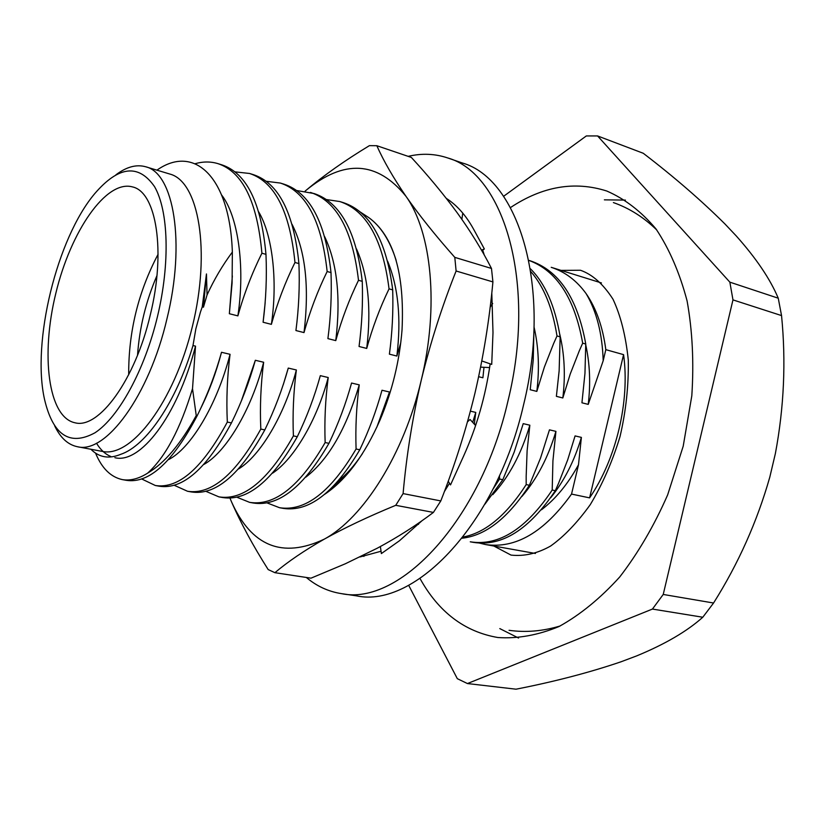 <?xml version="1.0" encoding="UTF-8"?>
<svg xmlns="http://www.w3.org/2000/svg" width="825" height="825" viewBox="0 0 825 825"><rect width="100%" height="100%" fill="white"/><g stroke="black" fill="none" stroke-linecap="round" stroke-linejoin="round"><path stroke-width="1.24" d="M195.185 163.69C203.094 161.453 210.695 161.432 217.986 163.649L221.863 164.856C246.541 173.033 261.236 202.868 265.97 254.347L261.907 253.213C251.996 273.168 243.983 294.051 237.878 315.882L229.36 313.727L232.093 283.016L232.351 252.089C222.492 265.32 214.057 279.613 207.054 294.968L203.455 307.178L202.238 306.879L200.382 312.273L195.865 328.773L192.988 345.541L195.525 346.139C177.138 417.213 139.776 464.217 114.881 457.689M195.525 346.139L192.514 388.688L196.247 415.563L197.165 415.759C172.672 462.299 149.067 483.821 126.359 480.325L122.296 479.603C110.705 477.046 101.784 468.208 95.545 453.1M196.247 415.563C180.727 443.994 164.515 463.186 147.623 473.148C138.713 478.789 130.278 480.934 122.306 479.603M217.986 163.649C242.591 171.806 257.235 201.661 261.907 253.213M249.593 173.477L253.368 174.653C278.582 183.006 293.762 212.654 298.928 263.587L294.968 262.484C285.254 282.181 277.386 302.806 271.384 324.349L263.093 322.245C265.99 299.774 266.949 277.138 265.97 254.347M197.165 415.759C207.292 395.309 215.407 374.148 221.513 352.285L230.051 354.307C227.164 377.025 226.256 399.62 227.329 422.07L231.443 422.926C206.714 468.734 182.665 489.833 159.287 486.214L155.327 485.502L141.539 478.892M227.329 422.07C202.63 467.961 178.633 489.112 155.327 485.502M234.847 171.847L249.583 173.477C274.735 181.809 289.864 211.478 294.968 262.484M266.093 181.273L280.407 183.068L284.099 184.212C309.808 192.72 325.442 222.183 331.011 272.59L327.154 271.507C317.635 290.967 309.911 311.324 304.002 332.588L295.927 330.547C298.815 308.375 299.815 286.048 298.928 263.587M231.443 422.926C241.364 402.734 249.325 381.851 255.338 360.288L263.649 362.247C260.772 384.667 259.823 406.942 260.813 429.072L264.815 429.907C239.869 475.004 215.397 495.681 191.39 491.948L187.533 491.267L174.013 485.183M260.813 429.072C235.898 474.251 211.468 494.979 187.533 491.267M280.407 183.068C306.054 191.555 321.637 221.038 327.154 271.507M296.567 190.503L314.077 193.545C340.251 202.197 356.307 231.464 362.257 281.346L358.504 280.294C349.171 299.527 341.591 319.626 335.765 340.612L327.907 338.621C330.773 316.748 331.805 294.731 331.011 272.59M264.815 429.907C274.529 409.973 282.356 389.359 288.265 368.074L296.361 369.982C293.494 392.092 292.504 414.067 293.401 435.889L297.299 436.714C272.168 481.099 247.304 501.383 222.709 497.547L218.945 496.877L205.703 491.246M293.401 435.889C268.29 480.367 243.468 500.703 218.945 496.877M310.478 192.421C336.59 201.053 352.605 230.35 358.504 280.294M343.324 202.641C369.93 211.437 386.389 240.518 392.7 289.884L389.049 288.863C379.892 307.859 372.446 327.711 366.713 348.428L359.05 346.49C361.907 324.906 362.979 303.188 362.257 281.346M297.299 436.714C306.828 417.017 314.511 396.67 320.327 375.653L328.216 377.52C325.359 399.331 324.338 421.008 325.153 442.54L328.948 443.334C303.641 487.049 278.407 506.942 253.265 503.013L249.593 502.353L236.62 497.114M325.153 442.54C299.857 486.338 274.673 506.272 249.593 502.353M326.287 199.537L339.817 201.547C366.372 210.323 382.779 239.425 389.049 288.863M328.948 443.334C338.291 423.885 345.83 403.786 351.563 383.037L359.246 384.863C356.4 406.385 355.348 427.773 356.08 449.006L359.782 449.78C334.311 492.845 308.746 512.366 283.078 508.344L279.5 507.705L266.805 502.807M356.08 449.006C330.629 492.154 305.106 511.717 279.5 507.705M530.393 268.754C545.201 283.449 555.122 306.147 560.154 336.847L556.999 335.961L553.606 343.592L544.366 367.084L536.827 391.401L530.227 389.74L533.208 360.267L533.94 330.681M499.517 475.582L499.548 479.026L502.817 479.707L484.894 504.219M499.548 479.026L493.061 489.06M530.857 271.652C543.778 286.409 552.492 307.838 556.999 335.961M582.687 343.169C574.623 298.207 556.689 270.621 528.877 260.411L529.846 260.669C558.793 270.188 577.428 297.98 585.76 344.025L582.687 343.169L579.346 350.707L570.261 373.931L562.825 397.97L556.38 396.34L559.133 370.899L560.154 336.847M502.817 479.707L514.192 452.11L523.225 423.637L529.846 425.205L527.113 450.77L526.175 476.19L526.185 484.595L529.382 485.265C508.159 517.945 485.729 535.6 462.113 538.22M526.185 484.595C506.292 515.419 485.244 532.898 463.052 537.023M232.351 252.089C229.866 176.715 194.236 143.859 156.925 170.156M115.871 174.859C126.421 166.867 136.342 164.165 145.623 166.753L169.888 174.065C198.773 181.428 210.994 250.913 192.39 326.473C174.116 402.105 131.268 458.153 102.238 451.388L77.333 446.707C67.898 444.727 60.338 437.755 54.656 425.803M90.905 449.254C99.082 457.493 108.983 459.195 120.605 454.369C146.015 446.077 176.241 402.033 192.988 345.541M202.238 306.879L206.456 273.952L207.054 294.968M221.513 352.285C216.016 373.013 208.952 391.968 200.331 409.138M265.186 302.569L263.093 322.245M255.338 360.288L241.447 400.682M288.265 368.074L283.274 384.656M387.626 261.185C398.31 287.069 401.393 318.698 396.866 356.049L389.4 354.162C392.246 332.857 393.35 311.427 392.7 289.884M359.782 449.78C368.95 430.567 376.355 410.726 381.996 390.246L389.493 392.009L376.808 427.267M529.382 485.265L540.561 457.988L549.46 429.846L555.926 431.372C548.182 457.442 536.858 479.129 521.957 496.423M585.76 344.912C589.896 363.794 590.71 383.625 588.225 404.384L581.934 402.796L584.956 373.467L585.76 344.025M555.926 431.372L552.925 460.824L552.203 490.04L555.318 490.689L558.659 483.068L567.713 459.793L575.077 435.909L581.388 437.394C574.375 461.01 564.145 481.119 550.698 497.733M555.318 490.689C529.145 529.66 501.806 546.882 473.323 542.355M232.351 275.942L229.36 313.727M110.746 456.472C105.167 454.132 100.413 449.707 96.504 443.2M221.647 195.04C237.682 215.49 245.489 265.31 237.878 315.882M230.051 354.307C216.789 406.003 190.039 449.089 168.393 459.68M258.668 211.85C272.198 234.424 277.984 279.747 271.384 324.349M263.649 362.247C251.006 411.097 225.318 452.719 203.858 464.454M292.06 224.318C305.508 250.924 309.488 287.007 304.002 332.588M296.361 369.982C284.316 416.109 259.772 456.184 238.569 468.951M324.668 236.682C337.219 263.227 340.921 297.866 335.765 340.612M328.216 377.52C316.728 421.018 293.463 459.453 272.559 473.179M356.513 248.964C368.146 275.261 371.549 308.416 366.713 348.428M359.246 384.863C346.232 428.825 328.433 459.587 305.858 477.139M362.423 453.678C354.678 465.31 346.696 474.354 338.508 480.81M483.986 367.3L482.903 377.778L478.644 376.705M470.415 411.149L475.767 412.418L472.684 422.369M534.033 326.989C538.673 347.181 539.602 368.651 536.827 391.401M529.846 425.205C521.379 453.729 509.015 476.891 492.731 494.68M559.742 334.146C564.517 354.173 565.548 375.447 562.825 397.97M192.514 388.688C180.335 428.99 165.371 457.143 147.623 473.148M400.764 342.777L396.866 356.049M389.493 392.009L388.915 396.268M475.767 412.418L474.334 423.772M601.435 282.944L551.224 267.321C565.084 271.838 576.727 280.634 586.173 293.71C596.671 311.52 602.343 333.867 603.188 360.742L588.225 404.384M552.203 490.04C526.03 529.072 498.723 546.325 470.271 541.808L473.313 542.355M581.388 437.394L578.49 464.774C567.94 484.007 555.607 499.001 541.489 509.767M623.576 354.637C630.053 400.981 616.296 458.999 589.597 497.867L623.576 354.637L605.818 349.656L603.188 360.742M605.818 349.656C602.797 326.989 596.248 308.344 586.173 293.71M479.273 543.046L485.42 544.521C515.563 548.986 544.273 532.177 571.539 494.082L589.597 497.867M503.57 196.329L586.327 135.939L597.578 135.939L643.263 153.275C673.994 176.808 701.219 200.362 724.917 223.936L736.189 235.868C756.216 258.318 770.23 279.097 778.253 298.207L781.543 315.583C786.081 361.433 784.028 407.426 775.376 453.544L769.808 477.118C757.082 521.751 738.334 563.712 713.563 603.013L702.787 617.234C687.122 631.28 665.105 644.16 636.725 655.875L621.204 661.722C589.658 672.488 554.596 681.636 516.038 689.195L467.445 683.554L457.318 678.676L408.664 585.296M778.253 298.207L729.857 282.16L732.971 299.887L781.543 315.583M713.563 603.013L663.228 594.454L652.441 609.067L702.787 617.234M510.479 207.57C542.51 186.316 574.613 180.799 606.788 191.029C624.886 198.887 641.293 211.53 655.999 228.938C669.353 248.995 679.717 272.982 687.091 300.919C692.433 330.67 694.011 362.309 691.804 395.856L683.203 446.201L667.662 494.856C654.163 525.638 638.189 553.008 619.75 576.953C600.342 598.352 580.099 614.883 559.01 626.536C537.931 635.219 517.553 638.88 497.867 637.519C464.599 631.785 438.642 612.109 419.997 578.49M467.445 683.554L652.441 609.067M663.228 594.454L732.971 299.887M729.857 282.16L597.578 135.939M604.385 199.846L625.402 200.093M518.564 638.045L499.795 628.598M145.623 166.753C173.848 172.941 185.728 242.983 166.97 318.739C149.139 395.845 105.61 454.4 77.333 446.707M157.482 316.501C170.239 263.309 168.506 210.746 154.553 186.656C138.528 163.608 118.614 165.907 94.803 193.555C56.863 238.415 31.536 342.22 44.56 399.517C53.068 435.363 69.888 446.438 95.03 432.754C118.769 417.182 144.633 370.177 157.482 316.501M150.284 314.923C166.052 251.264 156.379 192.008 132.536 186.924C106.157 179.427 70.723 231.289 55.863 293.164C40.559 354.925 48.139 417.285 75.003 422.782C98.814 429.392 135.29 379.706 150.284 314.923M206.456 273.952L203.455 307.178M578.49 464.774L571.539 494.082M128.7 374.746C128.432 332.135 138.229 291.988 158.08 254.286M156.936 275.663C145.963 301.094 139.487 327.618 137.528 355.245M484.285 255.069L482.697 250.161L484.358 248.964L473.632 229.267C466.001 215.418 456.895 205.126 446.315 198.392M481.81 360.948L491.721 364.392L492.999 332.578L491.793 292.865M448.212 481.222L450.522 484.914L463.619 456.05C476.675 427.051 485.523 396.309 490.163 363.856M380.387 546.532L381.367 553.575L399.455 540.757L421.988 520.74M444.366 491.597L449.501 483.275M359.948 556.978L381.037 551.244M306.323 577.469C316.748 586.224 328.453 591.607 341.416 593.629C399.238 606.097 480.728 520.719 507.963 400.981C537.065 283.522 503.91 173.425 447.697 157.946C434.95 153.667 421.771 153.141 408.148 156.358M341.416 593.629L356.586 595.867C414.872 608.365 496.567 523.7 523.576 404.807C552.472 288.193 518.832 178.612 462.196 162.948L447.697 157.946M363.887 556.432L364.341 554.833M418.698 523.019L418.502 524.391M467.486 421.853L470.033 419.471L475.602 425.545M480.614 367.135L489.627 367.568M490.122 307.333L492.69 303.466M481.491 250.15L484.358 248.964M461.866 219.337L462.763 213.087M333.321 486.41L344.747 476.922M396.165 260.391C389.802 240.384 380.655 226.112 368.744 217.583C393.618 235.816 404.724 273.271 402.033 329.938C399.537 361.113 392.226 391.112 380.077 419.925C364.526 455.235 346.026 480.057 324.586 494.371M359.793 211.705L368.744 217.583M274.9 572.684C287.956 561.66 304.384 550.502 324.184 539.199C282.284 558.865 251.347 546.305 231.371 501.507L229.938 498.022L231.371 501.507C240.694 522.906 252.955 545.593 268.177 569.58L274.9 572.684L310.994 578.17L345.314 563.784L377.324 548.182C397.578 537.312 416.274 525.391 433.414 512.418L395.742 505.312L403.095 493.597L440.798 500.919L433.414 512.418M454.802 257.369L491.483 268.455L492.917 281.913L456.112 271.002L454.802 257.369C435.291 235.342 419.017 214.985 405.972 196.309C393.298 177.777 383.584 160.916 376.829 145.716L369.404 145.643C344.912 160.483 323.678 175.477 305.683 190.647L305.116 191.132M491.483 268.455C481.934 249.758 470.518 231.217 457.225 212.819C443.664 194.36 428.381 175.9 411.355 157.441L376.829 145.716M403.095 493.597C406.498 455.328 412.552 417.532 421.255 380.191C430.32 342.942 441.942 306.549 456.112 271.002M440.798 500.919C454.73 465.465 466.104 429.598 474.911 393.329C483.388 356.978 489.39 319.842 492.917 281.913M305.683 190.647C343.86 159.029 377.283 160.916 405.972 196.309C431.692 232 439.168 306.591 421.255 380.191C404.064 453.936 363.536 517.976 324.184 539.199C344.355 527.938 368.208 516.646 395.742 505.312M561.103 270.394L580.48 270.26C592.484 274.478 603.322 284.151 613.016 299.258C620.689 315.624 625.783 335.888 628.289 360.03C628.702 385.708 625.948 411.232 620.018 436.611C612.367 461.691 602.456 484.368 590.288 504.622C577.273 522.71 564.032 536.518 550.564 546.067C537.312 553.523 524.123 556.524 511.026 555.091L493.866 546.037M509.056 630.31C525.7 632.672 542.737 631.218 560.165 625.969M656.772 229.979C643.727 217.284 629.269 208.148 613.398 202.579M339.817 201.547L343.334 202.641M485.42 544.521L535.456 553.472M473.241 422.967L475.86 424.782"/></g></svg>
